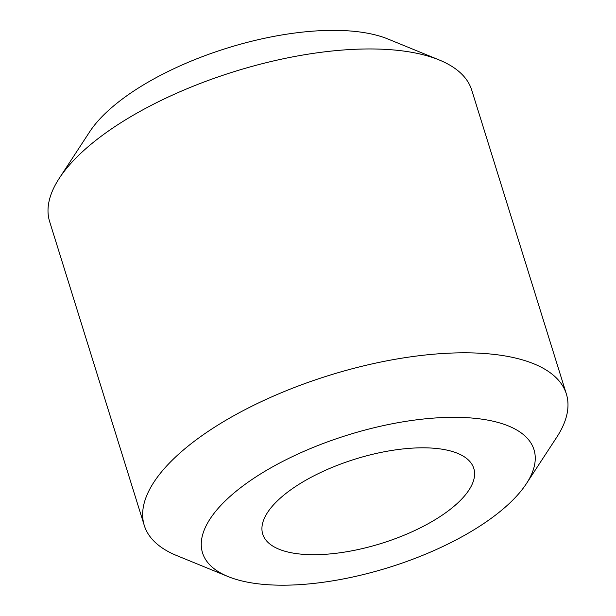 <?xml version="1.0" encoding="UTF-8"?>
<svg xmlns="http://www.w3.org/2000/svg" width="616" height="616" viewBox="0 0 616 616"><rect width="100%" height="100%" fill="white"/><g stroke="black" fill="none" stroke-linecap="round" stroke-linejoin="round"><path stroke-width="0.92" d="M526.41 483.637L556.725 437.268A221.044 88.288 162.7 0 0 566.366 393.978L471.725 90.113A221.044 88.288 162.7 0 0 439.2 59.96A221.044 88.288 162.7 0 0 234.427 71.556A221.044 88.288 162.7 0 0 59.275 178.294A221.044 88.288 162.7 0 0 49.634 221.583L144.275 525.448A221.044 88.288 162.7 0 0 176.8 555.601L228.074 576.561A173.573 69.331 162.7 0 0 492.5 517.386A173.573 69.331 162.7 0 0 526.41 483.637A173.573 69.331 162.7 0 0 347.647 435.065A173.573 69.331 162.7 0 0 228.074 576.561M439.2 59.96L387.926 39.001A173.573 69.331 162.7 0 0 227.119 48.11A173.573 69.331 162.7 0 0 89.59 131.924L59.275 178.294M447.37 511.526A110.526 44.144 162.7 0 0 427.596 447.886A110.526 44.144 162.7 0 0 289.112 491.021A110.526 44.144 162.7 0 0 297.228 553.715A110.526 44.144 162.7 0 0 447.37 511.526M566.366 393.978A221.044 88.288 162.7 0 0 329.067 375.413A221.044 88.288 162.7 0 0 144.275 525.448"/></g></svg>
